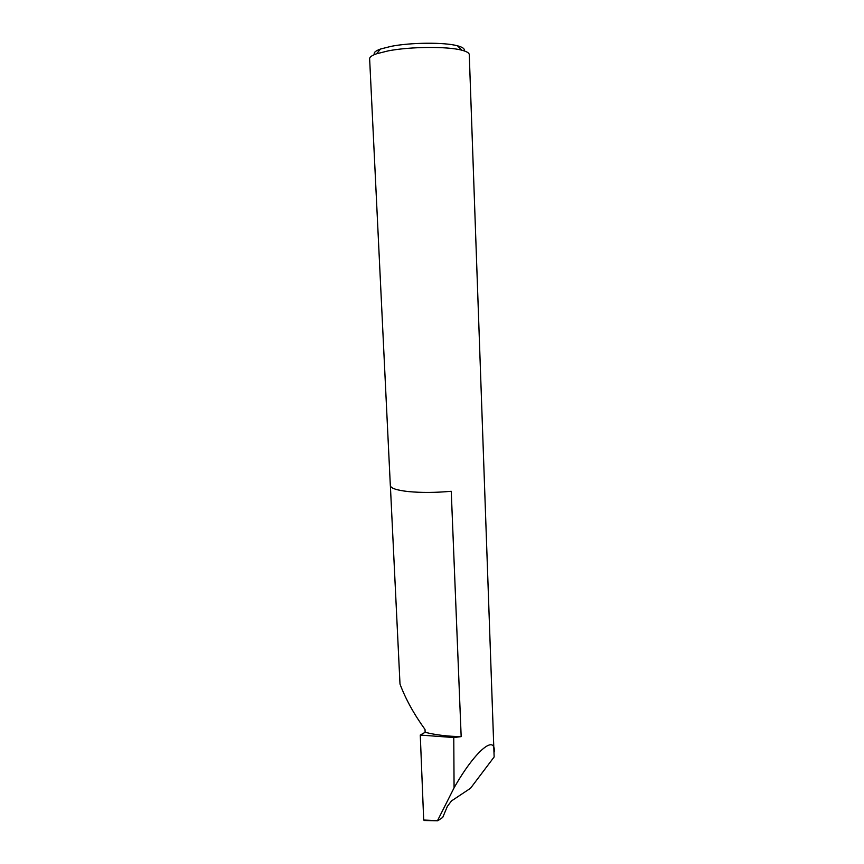 <?xml version="1.0" encoding="UTF-8"?>
<svg xmlns="http://www.w3.org/2000/svg" width="864" height="864" viewBox="0 0 864 864"><rect width="100%" height="100%" fill="white"/><g stroke="black" fill="none" stroke-linecap="round" stroke-linejoin="round"><path stroke-width="1.3" d="M461.171 736.625L453.773 737.543L420.271 735.059L423.695 820.022L437.8 820.746L442.735 817.409L447.379 806.36L451.462 800.939L470.513 788.27L494.143 756.95L469.271 54.594C469.163 52.931 466.679 51.473 461.83 50.209C447.584 46.278 410.216 46.57 388.195 50.879L376.564 53.784C371.866 55.447 369.554 57.11 369.63 58.774L390.334 485.568C390.701 488.279 396.76 490.288 408.532 491.584C421.448 492.804 435.683 492.696 451.246 491.281L461.171 736.625C447.8 736.43 435.791 734.983 425.142 732.294L425.012 729.443C413.921 714.096 405.583 698.965 400 684.061L390.388 485.903M374.512 54.562C373.356 52.747 375.365 50.9 380.527 49.032L391.057 46.354C410.94 42.412 444.539 42.174 457.488 45.803C462.866 47.239 465.059 48.924 464.054 50.846M494.348 751.842C495.18 733.428 473.818 752.792 454.075 787.849L453.773 737.543M454.075 787.849L437.702 820.26M424.267 820.498L423.695 820.022M420.271 735.059L425.142 732.294M380.527 49.032L376.564 53.784M457.488 45.803L461.83 50.209M437.573 820.746L424.224 820.53"/></g></svg>
